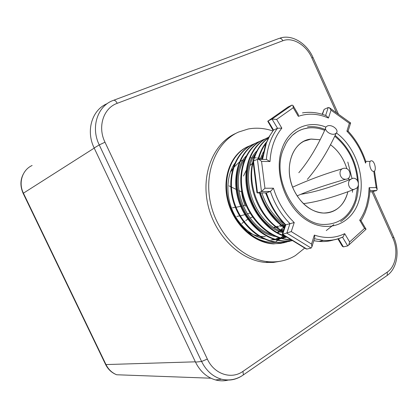 <?xml version="1.0" encoding="UTF-8"?>
<svg xmlns="http://www.w3.org/2000/svg" width="418" height="418" viewBox="0 0 418 418"><rect width="100%" height="100%" fill="white"/><g stroke="black" fill="none" stroke-linecap="round" stroke-linejoin="round"><path stroke-width="0.63" d="M272.771 130.954C264.516 128.138 256.312 127.49 248.167 129.005L238.605 132.041C216.388 141.786 203.566 172.577 210.677 203.671C217.626 234.785 243.307 259.813 268.586 261.741C278.383 262.488 287.302 260.445 295.348 255.607L304.732 248.062M340.628 221.618C352.327 213.849 358.257 201.371 358.414 184.181M358.398 183.366C357.285 163.485 349.521 147.491 335.105 135.401M325.047 129.46C319.169 127.009 313.328 126.152 307.512 126.894M352.437 192.27L352.562 190.023M352.024 178.496L347.807 162.043M326.27 230.564L333.815 224.591M268.795 137.219L267.87 137.637C252.65 144.67 243.642 165.46 247.336 187.656C250.972 209.93 267.065 230.271 285.311 236.196M268.037 137.559L267.217 137.93C251.72 145.088 242.706 166.489 246.892 189.082C251.004 211.701 267.922 231.927 286.576 236.969M265.487 138.807L262.697 139.957C246.03 147.632 237.095 171.678 243.495 195.744C249.755 219.669 270.153 238.746 290.102 239.582L290.902 239.613M262.87 139.878L262.055 140.244C245.397 147.915 236.463 171.939 242.853 195.979C249.107 219.873 269.49 238.924 289.423 239.76L291.215 239.801M260.362 141.106L257.613 142.24C241.008 149.884 232.079 173.742 238.406 197.589C244.598 221.289 264.86 240.172 284.705 240.982L292.396 240.528M257.791 142.157L256.986 142.522C240.387 150.161 231.462 173.998 237.779 197.819C243.96 221.493 264.202 240.35 284.036 241.155L292.459 240.564M255.33 143.364L252.624 144.482C236.081 152.095 227.162 175.769 233.416 199.396C239.535 222.883 259.656 241.578 279.407 242.356L285.886 242.079L292.083 240.637M252.806 144.398L252.007 144.759C235.47 152.371 226.551 176.02 232.8 199.621C238.908 223.081 259.014 241.75 278.754 242.529L289.439 241.4M265.54 192.876L269.829 202.892M266.057 143.17C262.661 147.7 260.184 153.082 258.632 159.321M260.189 192.928C264.996 207.584 273.153 219.022 284.658 227.225M266.512 142.036C262.619 146.728 259.792 152.471 258.042 159.274M259.437 192.933C264.312 207.939 272.661 219.554 284.475 227.779M268.351 138.065C261.198 143.16 256.229 150.809 253.439 161.008M253.141 162.226C246.782 186.7 261.125 219.983 283.273 231.389M268.476 137.82C255.9 146.086 248.82 164.833 251.73 184.61C254.593 204.522 267.379 223.494 283.117 231.87M250.387 145.579L247.722 146.681C231.238 154.268 222.329 177.754 228.515 201.173C234.566 224.45 254.552 242.957 274.208 243.71L280.64 243.428L286.795 241.996M247.905 146.598L247.116 146.953C230.642 154.535 221.733 178.005 227.909 201.392C233.949 224.644 253.919 243.124 273.565 243.877L284.198 242.748M304.137 141.164C292.302 146.854 286.283 164.379 290.818 181.579C295.26 198.79 309.461 212.417 323.041 213.034C327.529 213.243 331.646 212.266 335.403 210.092C341.673 206.267 345.832 200.185 347.87 191.857C344.129 205.578 336.02 212.642 323.537 213.055C310.966 211.994 301.028 204.219 293.718 189.73C282.897 167.372 293.008 140.145 311.394 139.058L320.084 139.732L310.914 139.116L304.137 141.164M348.852 179.912L348.701 177.964M346.898 168.804C343.716 158.547 338.225 150.511 330.424 144.691C336.422 149.09 341.13 155.021 344.547 162.482M276.805 242.383C261.098 243.349 247.895 235.658 237.205 219.319C225.725 202.213 224.842 177.927 234.691 163.443M237.205 219.319C244.655 229.926 253.763 236.515 264.521 239.096M270.864 239.922L275.504 239.754M276.402 239.645L281.476 238.506M282.077 238.307L285.834 236.76M275.995 238.547L280.917 238.354M281.816 238.234L286.774 237.09M246.155 155.987C224.91 178.272 243.694 231.713 275.535 236.452M281.22 237.147L286.424 236.928M256.715 151.065C235.773 172.258 251.882 224.816 282.85 232.669M263.392 151.88L260.059 159.347M260.388 192.923C265.195 207.5 273.456 218.426 285.165 225.704M272.139 239.582L274.851 239.566M275.885 239.498L281.533 238.521M282.192 238.338L286.184 236.86M277.291 238.197L280.285 238.171M281.324 238.098L286.821 237.121M244.587 159.305C228.761 182.008 244.499 226.342 271.94 234.717M282.542 236.792L285.823 236.755M255.199 154.216C238.453 177.122 254.74 223.609 283.096 231.933M262.703 155.355L261.208 159.368M261.887 192.912C266.308 206.173 273.759 216.482 284.245 223.839M279.794 232.225L280.447 231.838M281.324 231.274L281.648 231.06M282.113 230.731L283.78 229.435M235.815 133.389C213.655 143.113 200.849 173.763 207.918 204.695C214.821 235.642 240.397 260.524 265.602 262.431L273.409 262.436L280.933 261.135M107.301 103.596C92.112 109.605 85.575 130.646 94.16 147.982L195.504 362.129C200.159 371.482 206.853 377.423 215.583 379.957C219.978 381.101 224.33 381.106 228.636 379.967M262.154 159.206L261.297 159.368M252.247 163.563L250.225 165.324M246.27 170.262L243.532 175.973M241.52 189.756C241.761 195.436 243.093 200.922 245.507 206.21M275.519 226.896L273.79 227.397L276.073 227.324M276.909 227.24L278.999 226.896M280.426 226.54L282.009 226.023M282.646 225.772L284.162 225.093M344.286 168.266L344.202 168.271C337.619 168.517 339.28 179.902 345.811 179.212L345.827 179.212C352.473 179.019 350.838 167.581 344.286 168.266M373.54 171.396C376.942 171.741 374.904 160.92 371.55 160.789L371.461 160.784C368.054 160.334 370.024 171.192 373.394 171.385L373.54 171.396M350.247 179.573C346.454 182.828 349.453 190.357 354.14 189.385L356.685 188.116C360.499 184.819 357.395 177.242 352.661 178.334L350.247 179.573M265.602 144.372L268.915 136.994L273.534 130.071L269.845 135.641L266.386 142.987L262.541 159.394M281.842 128.154L277.51 128.253L272.024 119.062L276.643 119.428L281.842 128.154C274.746 136.905 270.801 148.035 270.012 161.547L261.553 161.4L264.949 188.241L273.424 188.194C277.709 201.91 284.642 213.363 294.23 222.554L291.273 231.582L311.525 244.065L314.336 235.094C325.293 238.715 335.414 238.234 344.693 233.652L349.641 241.954L364.538 228.395L359.705 220.213L361 220.678L362.683 217.809L365.113 212.725L367.391 206.184L368.76 200.363L369.616 194.323L369.93 189.37L369.136 187.651L376.179 187.614L373.781 171.38M344.693 233.652L343.183 236.787L342.133 237.262M349.641 241.954L348.69 245.094L347.713 245.899L343.366 246.886L342.321 246.265L337.916 238.897M374.481 171.019L377.182 189.27L376.665 190.551L371.508 191.857M325.612 115.472L328.24 107.51L324.133 109.37L322.471 114.375M266.36 159.467C267.431 147.052 271.151 136.649 277.51 128.253L273.534 130.071L268.079 120.948L272.024 119.062L291.989 105.09L287.997 107.029L267.76 121.225L273.106 130.515M273.424 188.194L270.425 191.444L266.397 192.865C270.639 205.41 277.113 216.059 285.813 224.816L285.369 224.968C276.554 216.163 270.038 205.468 265.822 192.87M264.949 188.241L261.48 191.522L257.488 192.954L256.945 192.656L253.12 162.059L253.491 160.987L257.488 192.954L266.402 192.865L257.488 192.954M261.553 161.4C260.022 159.901 258.69 159.201 257.551 159.3L253.491 160.987M294.23 222.554L285.813 224.816L282.672 234.268L282.291 234.352L285.405 224.973M311.525 244.065L311.912 246.829L311.117 248.057L306.88 249.06L305.835 248.731M291.273 231.582L282.672 234.268L306.88 249.06M291.989 105.09L292.997 105.514L293.258 107.729L276.643 119.428M270.012 161.547L266.47 159.467L258.303 159.31M292.997 105.514L298.253 114.417L298.337 116.324L293.258 107.729M302.465 112.897C310.407 111.601 318.364 112.552 326.338 115.755L328.454 118.043C318.14 113.555 308.097 112.98 298.337 116.324M328.24 107.51L329.41 107.724L331.035 110.164L328.454 118.043M350.618 123.044L349.37 123.315L331.035 110.164M365.755 162.691L365.886 161.766C362.035 150.02 356.11 139.8 348.105 131.111L346.909 131.158L349.37 123.315M372.804 161.437L373.133 161.766M314.336 235.094L314.827 237.508L311.912 246.829M377.182 189.27L376.179 187.614M364.538 228.395L365.975 229.106L365.682 229.586M287.668 107.259L287.997 107.029M322.168 114.286L324.133 109.37M249.901 157.947L252.148 157.758M253.162 157.732L253.841 157.738M254.4 157.753L256.203 157.879M257.222 158.004L258.329 158.176M258.894 158.281L260.315 158.6M261.365 158.877L262.164 159.117M284.632 225.386L283.738 226.577M283.378 227.021L282.688 227.831M282.004 228.583L280.703 229.874M280.295 230.245L279.841 230.647M279.072 231.285L277.244 232.622M335.382 133.744L336.156 133.206C339.756 130.186 331.495 123.686 327.169 126.1L326.312 126.696C322.8 129.721 331.093 136.19 335.382 133.744M284.82 226.739L284.501 227.115M284.125 227.544L283.482 228.244M282.772 228.959L281.34 230.271M280.807 230.715L280.52 230.945M279.72 231.551L277.719 232.883M276.126 241.353L277.787 240.319M278.148 240.078L280.567 238.255M280.901 237.973L282.087 236.917M282.228 236.781L283.153 235.867M265.357 236.614L260.21 236.374M258.93 236.17C254.74 235.391 250.69 233.751 246.777 231.238M231.018 171.422L232.826 168.626M233.714 167.456L239.3 162.106M240.021 161.604L243.38 159.676M336.563 112.865L311.875 57.919C306.331 45.06 292.684 36.774 282.85 40.755L117.223 103.324C103.481 108.053 97.337 126.758 104.986 142.209L207.338 359.062C214.141 374.183 231.384 379.805 242.973 371.351L387.267 272.113C396.045 266.36 398.521 250.241 392.795 237.994L372.062 191.852M113.712 100.247L278.989 38.446C280.473 37.928 281.758 38.696 282.85 40.755M241.823 375.928C235.501 379.931 228.73 381.028 221.503 379.22C212.856 376.696 206.22 370.787 201.596 361.481L99.249 144.931L94.16 147.982M104.986 142.209L99.249 144.931C90.455 127.197 97.598 105.733 113.377 100.372C114.673 99.933 115.953 100.916 117.223 103.324M207.338 359.062L201.596 361.481L195.504 362.129M313.025 57.569L311.875 57.919M393.651 237.032L392.795 237.994M242.973 371.351L243.365 374.899L242.55 375.463M386.336 276.037L387.282 275.384L387.267 272.113M195.363 361.826L105.989 364.569C108.419 369.444 111.982 372.84 116.674 374.758L210.871 378.206M32.118 165.497C22.384 169.802 18.173 182.786 23.398 193.137L105.989 364.569L105.582 364.459L23.142 193.351L94.222 148.108M105.561 364.412L105.582 364.459C108.048 369.392 111.742 372.825 116.674 374.758M23.147 193.367L23.142 193.351C19.536 185.049 20.336 177.472 25.54 170.622M359.705 220.213C362.709 215.766 365.013 210.766 366.617 205.212L368.441 196.653L369.136 187.651M324.634 130.348C319.059 128.101 313.521 127.318 308.014 128.007L303.306 128.984L300.281 130.092L297.381 131.571L292.307 135.364L287.924 140.406L286.048 143.364L283.017 150.036C270.958 179.818 297.287 224.806 323.825 224.476C339.52 224.356 350.096 216.017 355.556 199.454L357.578 186.992M336.385 132.961C355.655 146.896 366.037 177.613 359.072 200.175C352.515 223.525 328.522 233.986 307.068 220.396C285.494 207.161 273.382 172.488 282.025 148.714C288.838 128.54 308.233 119.788 325.972 127.114M357.495 180.633C355.755 162.111 348.163 147.298 334.714 136.195M308.014 128.007C302.078 128.807 296.796 131.304 292.172 135.489M347.713 245.899L342.504 237.173C336.553 239.859 330.152 240.935 323.292 240.397L314.446 238.725M313.834 240.69L319.028 241.442C324.117 241.844 328.992 241.343 333.648 239.927M338.486 238.72L343.366 246.886M376.665 190.551L369.883 190.608M369.815 191.872L372.323 191.852L369.815 191.872M311.117 248.057L286.811 233.145L289.946 223.63C281.204 214.805 274.699 204.078 270.425 191.444L261.48 191.522L257.431 159.336M365.536 163.119C361.643 150.71 355.436 140.056 346.909 131.158M285.071 225.976L284.313 226.99M283.963 227.429L283.336 228.171M282.667 228.912L281.319 230.255M290.102 239.582L289.423 239.76M284.71 240.982L284.041 241.155M279.412 242.356L278.754 242.529M274.208 243.71L273.565 243.877M373.232 191.58L393.688 237.105C399.921 250.701 397.366 268.204 387.282 275.384L243.365 374.899C236.745 379.528 229.461 380.97 221.503 379.22L215.583 379.957M268.586 261.741L265.602 262.431M338.486 114.245L313.014 57.543C307.026 43.718 292.381 34.109 280.191 38.048M276.209 226.697L277.907 226.211M279.276 225.814L281.068 225.297M281.769 225.093L283.425 224.618M236.813 216.404L239.551 215.939M240.219 215.808L244.828 214.685M245.476 214.497L246.009 214.34M247.289 213.953L249.598 213.237M297.099 195.917C308.432 190.833 324.666 185.268 345.817 179.212M232.533 207.756L235.365 207.375M236.029 207.271L240.669 206.361M241.322 206.199L241.724 206.1M243.015 205.745L245.032 205.133M292.631 187.165C306.091 181.083 323.589 174.139 342.384 168.799M241.855 223.452L243.621 222.068M244.117 221.697L244.729 221.247M245.732 220.542L247.785 219.236M248.344 218.917L248.94 218.598M250.089 218.029L252.54 217.015M303.395 203.65C316.489 202.093 333.402 197.338 354.14 189.385M301.174 194.25C315.297 192.024 331.814 187.003 350.723 179.176M343.183 236.787C337.054 239.666 330.424 240.872 323.292 240.397L319.028 241.442L313.813 240.747M329.41 107.724L350.671 122.991M350.639 122.986L348.1 131.111M365.745 161.338L369.888 161.416M366.037 229.257L348.69 245.094M360.974 220.636L365.975 229.106M265.461 144.764L262.133 159.383M282.291 234.352L306.216 248.966M336.156 133.206C327.79 151.447 318.187 166.834 307.345 179.374M298.813 172.712C308.683 161.087 317.596 146.3 325.554 128.357M228.965 185.827L230.783 186.752M231.426 187.076L236.139 189.38M236.839 189.709L237.414 189.981M238.803 190.624L241.656 191.888"/></g></svg>
